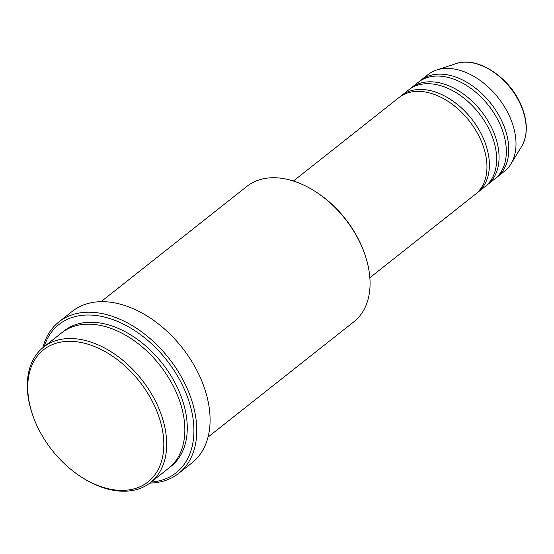 <?xml version="1.0" encoding="UTF-8"?>
<svg xmlns="http://www.w3.org/2000/svg" width="554" height="554" viewBox="0 0 554 554"><rect width="100%" height="100%" fill="white"/><g stroke="black" fill="none" stroke-linecap="round" stroke-linejoin="round"><path stroke-width="0.83" d="M369.864 277.706L475.401 194.253A61.633 40.677 -128.3 0 0 480.491 139.31A61.633 40.677 -128.3 0 0 398.956 97.573L293.412 181.019M476.585 193.263A61.633 40.677 -128.3 0 0 477.825 192.342A61.633 40.677 -128.3 0 0 482.915 137.392A61.633 40.677 -128.3 0 0 401.373 95.655A61.633 40.677 -128.3 0 0 400.189 96.645M477.825 192.342L485.089 186.601A61.633 40.677 -128.3 0 0 490.179 131.651A61.633 40.677 -128.3 0 0 408.637 89.914L401.373 95.655M486.267 185.604A61.633 40.677 -128.3 0 0 487.506 184.683A61.633 40.677 -128.3 0 0 492.596 129.733A61.633 40.677 -128.3 0 0 411.061 87.996A61.633 40.677 -128.3 0 0 409.877 88.993M487.506 184.683L494.77 178.942A61.633 40.677 -128.3 0 0 499.86 123.992A61.633 40.677 -128.3 0 0 418.325 82.255L411.061 87.996M495.955 177.952A61.633 40.677 -128.3 0 0 497.194 177.024A61.633 40.677 -128.3 0 0 502.284 122.081A61.633 40.677 -128.3 0 0 420.742 80.337A61.633 40.677 -128.3 0 0 419.565 81.334M36.585 424.876A84.229 55.587 -128.3 0 0 82.428 477.7A84.229 55.587 -128.3 0 0 150.917 479.369A84.229 55.587 -128.3 0 0 154.982 406.816A84.229 55.587 -128.3 0 0 66.404 341.423A84.229 55.587 -128.3 0 0 32.52 414.572A84.229 55.587 -128.3 0 0 36.585 424.876M32.52 414.572L32.187 413.589A86.279 56.944 51.7 0 1 43.482 347.206A86.279 56.944 51.7 0 1 157.634 405.639A86.279 56.944 51.7 0 1 150.508 482.569A86.279 56.944 51.7 0 1 83.315 478.247L82.428 477.7M314.056 190.721L314.942 191.268A84.229 55.587 51.7 0 1 360.786 244.092A84.229 55.587 51.7 0 1 364.851 254.39L365.183 255.38A86.279 56.944 -128.3 0 0 361.021 244.833A86.279 56.944 -128.3 0 0 314.056 190.721A86.279 56.944 -128.3 0 0 246.862 186.4L101.022 301.708M208.048 437.071L353.888 321.756A86.279 56.944 -128.3 0 0 365.183 255.38M151.131 482.077A94.499 62.367 -128.3 0 0 183.99 388.486A94.499 62.367 -128.3 0 0 108.425 318.128A94.499 62.367 -128.3 0 0 44.105 346.714M42.831 347.732A96.555 63.724 51.7 0 1 58.897 321.922A96.555 63.724 51.7 0 1 186.643 387.308A96.555 63.724 51.7 0 1 178.672 473.4A96.555 63.724 51.7 0 1 149.85 483.081M150.508 482.569L168.665 468.213A86.279 56.944 -128.3 0 0 175.791 391.283A86.279 56.944 -128.3 0 0 61.639 332.85L43.482 347.206M178.672 473.4L191.989 462.867A96.555 63.724 -128.3 0 0 199.959 376.782A96.555 63.724 -128.3 0 0 72.214 311.39L58.897 321.922M497.194 177.024L504.459 171.283A61.633 40.677 -128.3 0 0 510.892 163.984A61.633 40.677 -128.3 0 0 509.548 116.333A61.633 40.677 -128.3 0 0 436.594 70.019A61.633 40.677 -128.3 0 0 428.007 74.596L420.742 80.337M456.157 63.592C476.765 55.982 508.787 76.5 520.635 104.034C527.83 120.613 528.17 134.747 521.653 146.436A54.334 35.858 -128.3 0 0 520.469 104.422A54.334 35.858 -128.3 0 0 456.157 63.592L436.594 70.019M62.872 331.915A86.279 56.944 51.7 0 1 178.215 389.372A86.279 56.944 51.7 0 1 169.856 467.23M521.653 146.436L510.892 163.984"/></g></svg>
